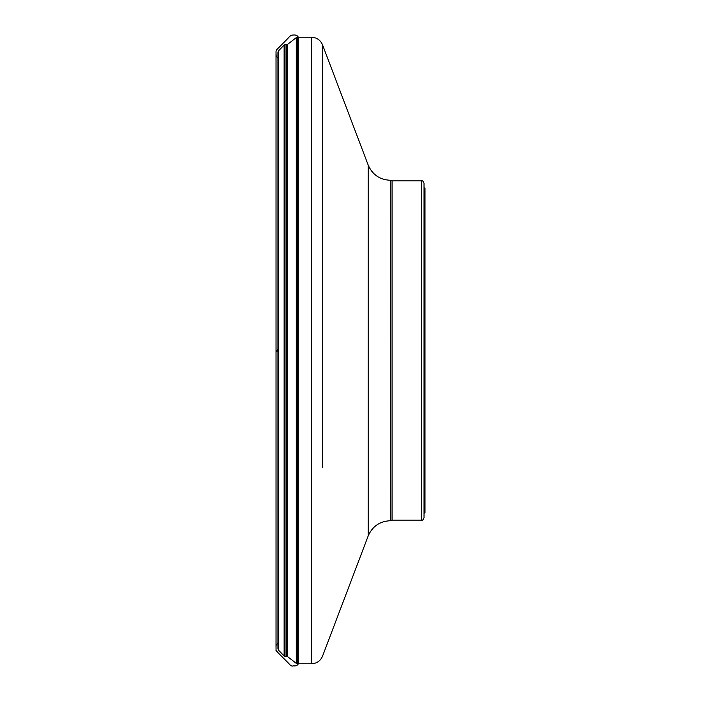 <?xml version="1.0" encoding="UTF-8"?>
<svg xmlns="http://www.w3.org/2000/svg" width="701" height="701" viewBox="0 0 701 701"><rect width="100%" height="100%" fill="white"/><g stroke="black" fill="none" stroke-linecap="round" stroke-linejoin="round"><path stroke-width="1.05" d="M277.946 59.69L277.946 350.5L277.946 52.181L278.481 50.866L278.481 650.134L284.133 655.961L284.133 45.039L285.035 44.68L285.035 656.32L286.376 656.259L286.376 44.741L285.035 44.68M278.481 650.134L277.946 648.819L277.946 350.5M390.273 180.271C379.758 179.763 372.389 174.68 368.174 165.024L368.174 535.976C372.389 526.328 379.758 521.246 390.273 520.729L390.273 180.271L390.694 520.729L392.069 520.133L421.669 520.133C422.247 520.738 423.036 519.949 424.035 517.776L424.035 183.224C423.036 181.051 422.247 180.262 421.669 180.867L421.669 520.133M424.035 187.956L424.981 187.956L424.981 513.044L424.035 513.044M277.946 349.37L276.028 351.026L276.071 351.473L277.946 351.148L276.028 351.07L277.946 349.361M298.223 663.768L298.223 37.232M390.694 180.271L392.069 180.867L392.069 520.133M287.612 350.5L287.612 656.653L296.295 663.374L296.295 37.626L287.612 44.347L287.612 350.5M311.498 37.232L297.452 37.232L297.452 663.768L311.498 663.768L311.498 37.232C316.756 37.495 320.436 40.036 322.548 44.855L322.548 467.348M322.548 233.652L322.548 44.855L368.174 165.024M277.946 58.244L276.185 55.975L276.028 53.618L276.045 649.958C276.72 650.914 274.249 648.688 278.49 653.192L288.733 663.435C290.477 665.652 292.01 666.467 293.342 665.88C295.804 666.116 297.434 665.494 298.223 663.996L298.424 663.768M277.946 642.756L276.045 645.49L276.028 647.382L276.036 51.48L276.378 50.016L287.76 38.546C289.872 35.996 291.502 34.848 292.668 35.085C295.41 34.691 297.259 35.322 298.223 37.004M392.069 180.867L421.669 180.867M278.481 50.866L284.133 45.039M368.174 535.976L322.548 656.145C320.436 660.973 316.756 663.514 311.498 663.768M286.376 656.259L287.612 656.653M287.612 44.347L286.376 44.741M296.295 663.374L297.452 663.768M297.452 37.232L296.295 37.626M284.133 655.961L285.035 656.32"/></g></svg>

